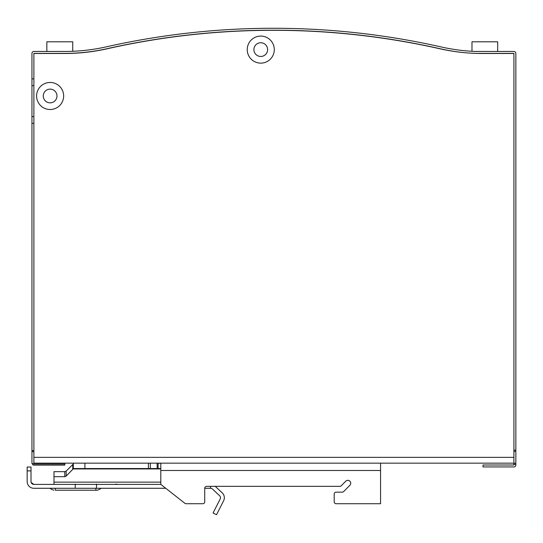 <?xml version="1.0" encoding="UTF-8"?>
<svg xmlns="http://www.w3.org/2000/svg" width="543" height="543" viewBox="0 0 543 543"><rect width="100%" height="100%" fill="white"/><g stroke="black" fill="none" stroke-linecap="round" stroke-linejoin="round"><path stroke-width="0.81" d="M501.359 463.152L487.831 463.152M247.235 49.603A13.527 13.527 0 0 0 260.762 63.131A13.527 13.527 0 0 0 274.29 49.603A13.527 13.527 0 0 0 260.762 36.076A13.527 13.527 0 0 0 247.235 49.603M253.907 49.603A6.855 6.855 0 0 0 260.762 56.458A6.855 6.855 0 0 0 267.618 49.603A6.855 6.855 0 0 0 260.762 42.748A6.855 6.855 0 0 0 253.907 49.603M36.598 95.982A13.527 13.527 0 0 0 50.126 109.51A13.527 13.527 0 0 0 63.653 95.982A13.527 13.527 0 0 0 50.126 82.455A13.527 13.527 0 0 0 36.598 95.982M43.264 95.982A6.855 6.855 0 0 0 50.126 102.837A6.855 6.855 0 0 0 56.981 95.982A6.855 6.855 0 0 0 50.126 89.127A6.855 6.855 0 0 0 43.264 95.982M434.685 463.152L467.537 463.152M72.735 53.228L72.735 53.323A193.247 193.247 0 0 0 107.141 48.782A193.247 193.247 0 0 1 64.732 53.492L33.89 53.492L33.89 463.152L513.916 463.152L513.916 465.005L482.998 465.005L482.998 466.939L513.916 466.939A1.934 1.934 0 0 0 515.85 465.005L515.85 53.39A1.934 1.934 0 0 0 513.916 51.456L497.68 51.456L497.68 41.797L471.982 41.797L471.982 51.293M107.141 48.782A758.211 758.211 0 0 1 439.898 48.782A193.247 193.247 0 0 0 482.299 53.492L513.916 53.492L513.916 463.152M439.898 48.782A193.247 193.247 0 0 0 467.564 52.929M363.79 35.594L362.385 35.431M366.573 35.933L368.636 36.191M369.742 36.333L372.043 36.632C384.498 38.329 384.498 38.329 372.043 36.632C384.498 38.329 384.498 38.329 372.043 36.632M372.043 34.664C359.595 33.109 359.595 33.109 372.043 34.664M363.016 33.544L368.344 34.195M388.469 38.967L391.612 39.456M393.091 39.693L395.358 40.053M396.573 40.257L399.098 40.677C412.789 43.06 412.789 43.06 399.098 40.677C412.789 43.06 412.789 43.06 399.098 40.677M399.098 38.689C385.415 36.483 385.415 36.483 399.098 38.689C412.789 41.058 412.789 41.058 399.098 38.689M389.175 37.094L388.469 36.992M513.916 51.456L475.349 51.456A189.616 189.616 0 0 1 440.726 46.841A762.073 762.073 0 0 0 106.292 46.841A189.385 189.385 0 0 1 64.732 51.456L33.89 51.456A1.934 1.934 0 0 0 31.956 53.39L31.956 123.322L33.89 123.322L33.89 450.554L31.956 450.554L31.956 463.152L32.838 464.774A1.934 1.934 0 0 0 33.89 465.086L64.807 465.086L64.807 463.152L33.89 463.152M76.285 51.103A189.385 189.385 0 0 1 72.735 51.286L72.735 41.797L46.841 41.797L46.841 51.456L33.89 51.456M31.956 78.871L33.89 78.871L33.89 53.39L64.732 53.39A193.247 193.247 0 0 0 107.134 48.68A758.211 758.211 0 0 1 439.891 48.68A193.478 193.478 0 0 0 475.274 53.39L513.916 53.39L513.916 450.154L515.85 450.154M376 35.193L377.521 35.397M409.727 40.542L405.112 39.72M31.956 123.322L31.956 450.554M33.89 53.492L46.841 53.492M33.89 116.555L31.956 116.555L31.956 85.638L33.89 85.638M31.956 53.39L31.956 57.612M515.85 55.338L515.85 53.39M312.938 463.152L321.632 463.152M160.809 484.41L53.988 484.41L53.988 476.679L64.78 476.679L66.151 476.116L73.142 468.948L160.803 468.948M148.395 463.152L158.094 463.152L158.094 468.561L148.395 468.561L148.395 463.152L73.556 463.152L73.312 463.966L66.151 471.093L64.78 471.657L53.988 471.657L53.988 476.679M115.829 484.078L117.756 484.404M115.829 484.41L94.57 484.41M148.395 468.561L73.312 468.561L73.312 463.966M158.094 468.561L160.803 468.561M185.74 503.734L202.79 503.734L185.74 503.734A1.962 1.962 0 0 1 185.122 503.497L160.803 484.404L160.803 463.152L231.773 463.152M380.575 463.152L380.575 503.734L336.131 503.734A1.934 1.934 0 0 1 334.196 501.8L334.196 494.076A1.934 1.934 0 0 1 336.131 492.141L342.28 492.141A1.934 1.934 0 0 0 343.651 491.564L349.882 485.272A2.898 2.898 0 0 0 349.855 481.173A2.898 2.898 0 0 0 345.755 481.193L341.228 485.775A1.934 1.934 0 0 1 339.857 486.345L206.652 486.345A1.934 1.934 0 0 0 204.718 488.279L204.718 501.8A1.934 1.934 0 0 1 202.79 503.734M334.196 501.8L334.196 494.076M210.521 486.345L210.521 488.272L204.718 488.272A1.934 1.934 0 0 0 204.718 488.279M342.28 492.141A1.934 1.934 0 0 0 343.651 491.564M160.803 463.24L158.094 463.24M73.142 463.966L73.142 468.948M55.284 490.207L97.346 490.207L55.284 490.207L55.284 488.272M96.505 484.078L96.505 488.272L95.867 488.272L95.867 490.207M32.322 483.956L31.168 482.476L33.863 484.41L53.988 484.41M73.312 484.41L75.246 484.41M27.15 470.883L27.15 467.021L31.012 467.021L31.012 470.883L27.15 470.883L27.15 481.566A6.713 6.713 0 0 0 33.863 488.272L75.246 488.272L75.246 484.078M165.73 488.272L95.867 488.272M96.505 488.272L75.246 488.272M215.238 486.345L222.209 492.847A6.713 6.713 0 0 1 223.607 500.802L216.514 514.73L213.066 512.979L220.166 499.044A2.844 2.844 0 0 0 219.569 495.671L212.462 489.039A2.844 2.844 0 0 0 210.521 488.272M31.012 470.883L31.012 481.566A2.844 2.844 0 0 0 33.863 484.41M33.89 457.355L513.916 457.355M513.916 451.308L515.85 451.308M513.916 463.274L515.85 463.274M513.916 464.428L515.85 464.428M64.807 464.774L32.838 464.774M64.807 463.62L32.017 463.62M33.89 451.654L31.956 451.654M380.575 470.496L160.803 470.496M84.905 463.152L84.905 468.561M53.988 482.143L160.803 482.143M64.78 471.657L64.78 476.679M72.748 464.489L72.748 469.519M66.151 471.093L66.151 476.116M157.137 468.561L157.137 463.152M150.336 463.152L150.336 468.561M50.451 488.272C50.051 488.605 51.164 489.25 53.798 490.207M100.699 488.272C101.113 488.591 100 489.236 97.346 490.207"/></g></svg>
